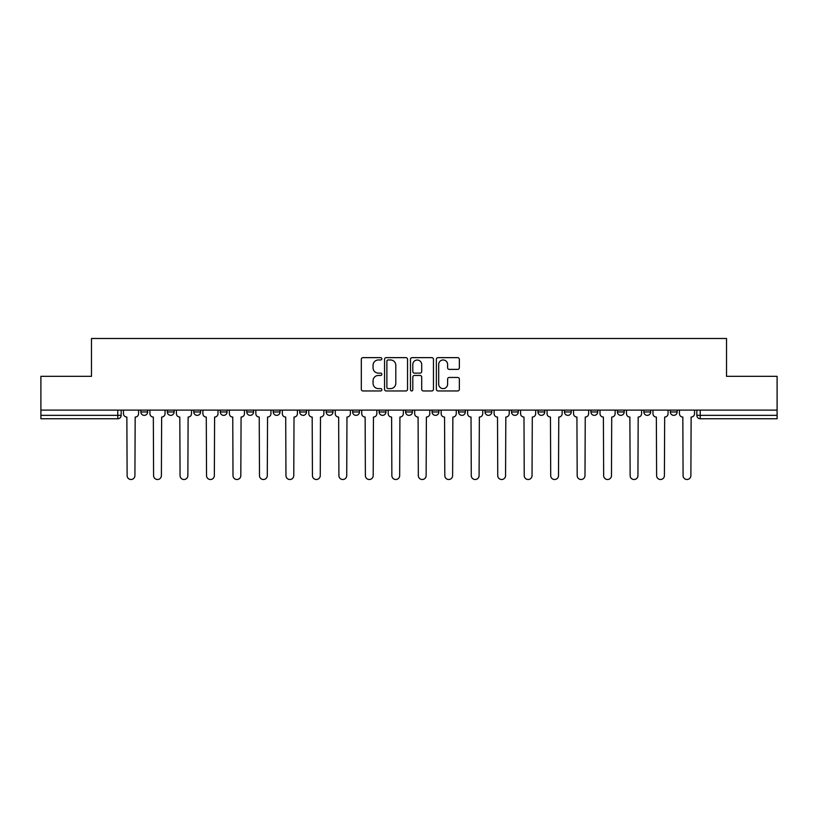 <?xml version="1.0" encoding="UTF-8"?>
<svg xmlns="http://www.w3.org/2000/svg" width="818" height="818" viewBox="0 0 818 818"><rect width="100%" height="100%" fill="white"/><g stroke="black" fill="none" stroke-linecap="round" stroke-linejoin="round"><path stroke-width="1.23" d="M381.842 358.805A1.166 1.166 0 0 0 380.677 357.64L362.977 357.64A1.667 1.667 0 0 0 361.321 359.306L361.321 389.286A1.667 1.667 0 0 0 362.977 390.953L380.677 390.953A1.166 1.166 0 0 0 381.842 389.787A1.166 1.166 0 0 0 380.677 388.622L378.386 388.622A5.327 5.327 0 0 1 373.059 383.294L373.059 380.789A5.327 5.327 0 0 1 378.386 375.462L380.677 375.462A1.166 1.166 0 0 0 381.842 374.296A1.166 1.166 0 0 0 380.677 373.131L378.386 373.131A5.327 5.327 0 0 1 373.059 367.793L373.059 365.298A5.327 5.327 0 0 1 378.386 359.971L380.677 359.971A1.166 1.166 0 0 0 381.842 358.805M405.605 410.104L405.605 411.965L412.395 411.965A3.395 3.395 0 0 1 409 415.36A3.395 3.395 0 0 1 405.605 411.965L405.605 410.104M379.133 410.104L379.133 411.965L385.922 411.965A3.395 3.395 0 0 1 382.527 415.36A3.395 3.395 0 0 1 379.133 411.965L379.133 410.104M246.76 411.965L246.76 410.104L246.76 411.965A3.395 3.395 0 0 0 250.155 415.36A3.395 3.395 0 0 1 246.76 411.965L253.549 411.965A3.395 3.395 0 0 1 250.155 415.36M193.805 410.104L193.805 411.965L200.594 411.965A3.395 3.395 0 0 1 197.199 415.36A3.395 3.395 0 0 1 193.805 411.965L193.805 410.104M167.332 411.965L167.332 410.104L167.332 411.965A3.395 3.395 0 0 0 170.727 415.36A3.395 3.395 0 0 1 167.332 411.965L174.122 411.965A3.395 3.395 0 0 1 170.727 415.36A3.395 3.395 0 0 0 174.122 411.965A3.395 3.395 0 0 1 170.727 415.36M140.86 411.965L140.86 410.104L140.86 411.965A3.395 3.395 0 0 0 144.254 415.36A3.395 3.395 0 0 1 140.86 411.965L147.649 411.965A3.395 3.395 0 0 1 144.254 415.36A3.395 3.395 0 0 0 147.649 411.965A3.395 3.395 0 0 1 144.254 415.36M457.681 369.378A1.667 1.667 0 0 0 459.348 367.711L459.348 359.306A1.667 1.667 0 0 0 457.681 357.64L438.029 357.64A1.667 1.667 0 0 0 436.362 359.306L436.362 389.286A1.667 1.667 0 0 0 438.029 390.953L457.681 390.953A1.667 1.667 0 0 0 459.348 389.286L459.348 379.123A1.667 1.667 0 0 0 457.681 377.456L449.266 377.456A1.667 1.667 0 0 0 447.61 379.123L447.61 384.163A4.458 4.458 0 0 1 443.151 388.622A4.458 4.458 0 0 1 438.693 384.163L438.693 364.429A4.458 4.458 0 0 1 443.151 359.971A4.458 4.458 0 0 1 447.61 364.429L447.61 367.711A1.667 1.667 0 0 0 449.266 369.378L457.681 369.378M40.9 410.104L40.9 376.331L91.473 376.331L91.473 338.488L726.527 338.488L726.527 376.331L777.1 376.331L777.1 410.104L40.9 410.104L40.9 415.36L121.176 415.36L121.176 410.104M407.538 359.306A1.667 1.667 0 0 0 405.881 357.64L386.219 357.64A1.667 1.667 0 0 0 384.552 359.306L384.552 389.286A1.667 1.667 0 0 0 386.219 390.953L405.881 390.953A1.667 1.667 0 0 0 407.538 389.286L407.538 359.306M412.119 357.64L431.781 357.64A1.667 1.667 0 0 1 433.448 359.306L433.448 389.286A1.667 1.667 0 0 1 431.781 390.953L423.366 390.953A1.667 1.667 0 0 1 421.699 389.286L421.699 377.129A1.667 1.667 0 0 0 420.033 375.462L414.46 375.462A1.667 1.667 0 0 0 412.793 377.129L412.793 389.787A1.166 1.166 0 0 1 411.628 390.953A1.166 1.166 0 0 1 410.462 389.787L410.462 359.306A1.667 1.667 0 0 1 412.119 357.64M696.824 410.104L696.824 415.36L777.1 415.36L777.1 418.755L700.218 418.755A3.395 3.395 0 0 1 696.824 415.36A3.395 3.395 0 0 0 700.218 418.755L700.218 410.104M777.1 410.104L777.1 415.36M121.176 415.36A3.395 3.395 0 0 1 117.782 418.755A3.395 3.395 0 0 0 121.176 415.36A3.395 3.395 0 0 1 117.782 418.755L40.9 418.755L40.9 415.36M677.14 410.104L677.14 411.965A3.395 3.395 0 0 1 673.746 415.36A3.395 3.395 0 0 1 670.351 411.965L677.14 411.965A3.395 3.395 0 0 1 673.746 415.36A3.395 3.395 0 0 0 677.14 411.965L677.14 410.104M670.351 410.104L670.351 411.965M650.668 410.104L650.668 411.965A3.395 3.395 0 0 1 647.273 415.36A3.395 3.395 0 0 1 643.878 411.965L650.668 411.965L650.668 410.104M643.878 410.104L643.878 411.965M624.195 410.104L624.195 411.965A3.395 3.395 0 0 1 620.801 415.36A3.395 3.395 0 0 1 617.406 411.965L624.195 411.965M617.406 410.104L617.406 411.965M597.713 410.104L597.713 411.965A3.395 3.395 0 0 1 594.318 415.36A3.395 3.395 0 0 1 590.933 411.965L597.713 411.965L597.713 410.104M590.933 410.104L590.933 411.965M571.24 410.104L571.24 411.965A3.395 3.395 0 0 1 567.845 415.36A3.395 3.395 0 0 1 564.451 411.965L571.24 411.965L571.24 410.104M564.451 410.104L564.451 411.965M544.768 410.104L544.768 411.965A3.395 3.395 0 0 1 541.373 415.36A3.395 3.395 0 0 1 537.978 411.965L544.768 411.965M537.978 410.104L537.978 411.965M518.295 410.104L518.295 411.965A3.395 3.395 0 0 1 514.9 415.36A3.395 3.395 0 0 1 511.506 411.965L518.295 411.965M511.506 410.104L511.506 411.965M491.822 410.104L491.822 411.965A3.395 3.395 0 0 1 488.428 415.36A3.395 3.395 0 0 1 485.033 411.965A3.395 3.395 0 0 0 488.428 415.36M485.033 410.104L485.033 411.965L491.822 411.965M465.34 410.104L465.34 411.965A3.395 3.395 0 0 1 461.945 415.36A3.395 3.395 0 0 1 458.55 411.965L465.34 411.965L465.34 410.104M458.55 410.104L458.55 411.965M438.867 410.104L438.867 411.965A3.395 3.395 0 0 1 435.473 415.36A3.395 3.395 0 0 1 432.078 411.965L438.867 411.965A3.395 3.395 0 0 1 435.473 415.36A3.395 3.395 0 0 0 438.867 411.965L438.867 410.104M432.078 410.104L432.078 411.965M412.395 410.104L412.395 411.965M385.922 410.104L385.922 411.965L385.922 410.104M359.45 410.104L359.45 411.965A3.395 3.395 0 0 1 356.055 415.36A3.395 3.395 0 0 1 352.66 411.965L359.45 411.965L359.45 410.104M352.66 410.104L352.66 411.965M332.967 410.104L332.967 411.965A3.395 3.395 0 0 1 329.572 415.36A3.395 3.395 0 0 1 326.178 411.965L332.967 411.965M326.178 410.104L326.178 411.965M306.494 410.104L306.494 411.965A3.395 3.395 0 0 1 303.1 415.36A3.395 3.395 0 0 1 299.705 411.965L306.494 411.965M299.705 410.104L299.705 411.965M280.022 410.104L280.022 411.965A3.395 3.395 0 0 1 276.627 415.36A3.395 3.395 0 0 1 273.232 411.965L280.022 411.965A3.395 3.395 0 0 1 276.627 415.36A3.395 3.395 0 0 0 280.022 411.965M273.232 410.104L273.232 411.965M253.549 410.104L253.549 411.965M227.067 410.104L227.067 411.965A3.395 3.395 0 0 1 223.682 415.36A3.395 3.395 0 0 1 220.287 411.965L227.067 411.965A3.395 3.395 0 0 1 223.682 415.36A3.395 3.395 0 0 0 227.067 411.965L227.067 410.104M220.287 410.104L220.287 411.965M200.594 410.104L200.594 411.965L200.594 410.104M174.122 410.104L174.122 411.965L174.122 410.104M147.649 410.104L147.649 411.965L147.649 410.104M388.049 359.971A1.166 1.166 0 0 0 386.883 361.137L386.883 387.456A1.166 1.166 0 0 0 388.049 388.622L390.472 388.622A5.327 5.327 0 0 0 395.8 383.294L395.8 365.298A5.327 5.327 0 0 0 390.472 359.971L388.049 359.971M421.699 364.511A4.458 4.458 0 0 0 417.241 360.053A4.458 4.458 0 0 0 412.793 364.511L412.793 371.464A1.667 1.667 0 0 0 414.46 373.131L420.033 373.131A1.667 1.667 0 0 0 421.699 371.464L421.699 364.511M123.467 413.663L123.467 410.104L123.467 413.663A3.395 3.395 0 0 0 126.862 417.057L127.117 475.616A3.906 3.906 0 0 0 131.013 479.512A3.906 3.906 0 0 0 134.919 475.616L135.174 417.057A3.395 3.395 0 0 0 138.569 413.663L138.569 410.104L138.569 413.663M126.862 417.057L127.117 475.616M134.919 475.616L135.174 417.057M149.939 413.663L149.939 410.104L149.939 413.663A3.395 3.395 0 0 0 153.334 417.057L153.59 475.616A3.906 3.906 0 0 0 157.485 479.512A3.906 3.906 0 0 0 161.391 475.616L161.647 417.057A3.395 3.395 0 0 0 165.042 413.663L165.042 410.104L165.042 413.663M176.412 413.663L176.412 410.104L176.412 413.663A3.395 3.395 0 0 0 179.807 417.057L180.062 475.616A3.906 3.906 0 0 0 183.968 479.512A3.906 3.906 0 0 0 187.864 475.616L188.12 417.057A3.395 3.395 0 0 0 191.514 413.663L191.514 410.104L191.514 413.663M153.334 417.057L153.59 475.616M161.391 475.616L161.647 417.057M179.807 417.057L180.062 475.616M187.864 475.616L188.12 417.057M202.884 413.663L202.884 410.104L202.884 413.663A3.395 3.395 0 0 0 206.279 417.057L206.535 475.616A3.906 3.906 0 0 0 210.441 479.512A3.906 3.906 0 0 0 214.347 475.616L214.602 417.057A3.395 3.395 0 0 0 217.997 413.663L217.997 410.104L217.997 413.663M229.367 413.663L229.367 410.104L229.367 413.663A3.395 3.395 0 0 0 232.752 417.057L233.007 475.616A3.906 3.906 0 0 0 236.913 479.512A3.906 3.906 0 0 0 240.819 475.616L241.075 417.057A3.395 3.395 0 0 0 244.47 413.663L244.47 410.104L244.47 413.663M255.84 413.663L255.84 410.104L255.84 413.663A3.395 3.395 0 0 0 259.234 417.057L259.49 475.616A3.906 3.906 0 0 0 263.386 479.512A3.906 3.906 0 0 0 267.292 475.616L267.547 417.057A3.395 3.395 0 0 0 270.942 413.663L270.942 410.104L270.942 413.663M206.279 417.057L206.535 475.616M214.347 475.616L214.602 417.057M232.752 417.057L233.007 475.616M240.819 475.616L241.075 417.057M259.234 417.057L259.49 475.616M267.292 475.616L267.547 417.057M282.312 413.663L282.312 410.104L282.312 413.663A3.395 3.395 0 0 0 285.707 417.057L285.963 475.616A3.906 3.906 0 0 0 289.869 479.512A3.906 3.906 0 0 0 293.764 475.616L294.02 417.057A3.395 3.395 0 0 0 297.415 413.663L297.415 410.104L297.415 413.663M285.707 417.057L285.963 475.616M293.764 475.616L294.02 417.057M308.785 413.663L308.785 410.104L308.785 413.663A3.395 3.395 0 0 0 312.179 417.057L312.435 475.616A3.906 3.906 0 0 0 316.341 479.512A3.906 3.906 0 0 0 320.247 475.616L320.492 417.057A3.395 3.395 0 0 0 323.887 413.663L323.887 410.104L323.887 413.663M312.179 417.057L312.435 475.616M320.247 475.616L320.492 417.057M335.257 413.663L335.257 410.104L335.257 413.663A3.395 3.395 0 0 0 338.652 417.057L338.908 475.616A3.906 3.906 0 0 0 342.814 479.512A3.906 3.906 0 0 0 346.72 475.616L346.975 417.057A3.395 3.395 0 0 0 350.37 413.663L350.37 410.104L350.37 413.663M338.652 417.057L338.908 475.616M346.72 475.616L346.975 417.057M361.74 413.663L361.74 410.104L361.74 413.663A3.395 3.395 0 0 0 365.135 417.057L365.38 475.616A3.906 3.906 0 0 0 369.286 479.512A3.906 3.906 0 0 0 373.192 475.616L373.448 417.057A3.395 3.395 0 0 0 376.842 413.663L376.842 410.104L376.842 413.663M365.135 417.057L365.38 475.616M373.192 475.616L373.448 417.057M388.213 413.663L388.213 410.104L388.213 413.663A3.395 3.395 0 0 0 391.607 417.057L391.863 475.616A3.906 3.906 0 0 0 395.759 479.512A3.906 3.906 0 0 0 399.665 475.616L399.92 417.057A3.395 3.395 0 0 0 403.315 413.663L403.315 410.104L403.315 413.663M391.607 417.057L391.863 475.616M399.665 475.616L399.92 417.057M414.685 413.663L414.685 410.104L414.685 413.663A3.395 3.395 0 0 0 418.08 417.057L418.335 475.616A3.906 3.906 0 0 0 422.241 479.512A3.906 3.906 0 0 0 426.137 475.616L426.393 417.057A3.395 3.395 0 0 0 429.787 413.663L429.787 410.104L429.787 413.663M418.08 417.057L418.335 475.616M426.137 475.616L426.393 417.057M441.158 413.663L441.158 410.104L441.158 413.663A3.395 3.395 0 0 0 444.552 417.057L444.808 475.616A3.906 3.906 0 0 0 448.714 479.512A3.906 3.906 0 0 0 452.62 475.616L452.865 417.057A3.395 3.395 0 0 0 456.26 413.663L456.26 410.104L456.26 413.663M444.552 417.057L444.808 475.616M452.62 475.616L452.865 417.057M467.63 413.663L467.63 410.104L467.63 413.663A3.395 3.395 0 0 0 471.025 417.057L471.28 475.616A3.906 3.906 0 0 0 475.186 479.512A3.906 3.906 0 0 0 479.092 475.616L479.348 417.057A3.395 3.395 0 0 0 482.743 413.663L482.743 410.104L482.743 413.663M471.025 417.057L471.28 475.616M479.092 475.616L479.348 417.057M494.113 413.663L494.113 410.104L494.113 413.663A3.395 3.395 0 0 0 497.508 417.057L497.753 475.616A3.906 3.906 0 0 0 501.659 479.512A3.906 3.906 0 0 0 505.565 475.616L505.821 417.057A3.395 3.395 0 0 0 509.215 413.663L509.215 410.104L509.215 413.663M497.508 417.057L497.753 475.616M505.565 475.616L505.821 417.057M520.585 413.663L520.585 410.104L520.585 413.663A3.395 3.395 0 0 0 523.98 417.057L524.236 475.616A3.906 3.906 0 0 0 528.131 479.512A3.906 3.906 0 0 0 532.037 475.616L532.293 417.057A3.395 3.395 0 0 0 535.688 413.663L535.688 410.104L535.688 413.663M523.98 417.057L524.236 475.616M532.037 475.616L532.293 417.057M547.058 413.663L547.058 410.104L547.058 413.663A3.395 3.395 0 0 0 550.453 417.057L550.708 475.616A3.906 3.906 0 0 0 554.614 479.512A3.906 3.906 0 0 0 558.51 475.616L558.766 417.057A3.395 3.395 0 0 0 562.16 413.663L562.16 410.104L562.16 413.663M550.453 417.057L550.708 475.616M558.51 475.616L558.766 417.057M573.53 413.663L573.53 410.104L573.53 413.663A3.395 3.395 0 0 0 576.925 417.057L577.181 475.616A3.906 3.906 0 0 0 581.087 479.512A3.906 3.906 0 0 0 584.993 475.616L585.248 417.057A3.395 3.395 0 0 0 588.633 413.663L588.633 410.104L588.633 413.663M576.925 417.057L577.181 475.616M584.993 475.616L585.248 417.057M600.003 413.663L600.003 410.104L600.003 413.663A3.395 3.395 0 0 0 603.398 417.057L603.653 475.616A3.906 3.906 0 0 0 607.559 479.512A3.906 3.906 0 0 0 611.465 475.616L611.721 417.057A3.395 3.395 0 0 0 615.116 413.663L615.116 410.104L615.116 413.663M603.398 417.057L603.653 475.616M611.465 475.616L611.721 417.057M626.486 413.663L626.486 410.104L626.486 413.663A3.395 3.395 0 0 0 629.88 417.057L630.136 475.616A3.906 3.906 0 0 0 634.032 479.512A3.906 3.906 0 0 0 637.938 475.616L638.193 417.057A3.395 3.395 0 0 0 641.588 413.663L641.588 410.104L641.588 413.663M629.88 417.057L630.136 475.616M637.938 475.616L638.193 417.057M652.958 413.663L652.958 410.104L652.958 413.663A3.395 3.395 0 0 0 656.353 417.057L656.609 475.616A3.906 3.906 0 0 0 660.515 479.512A3.906 3.906 0 0 0 664.41 475.616L664.666 417.057A3.395 3.395 0 0 0 668.061 413.663L668.061 410.104L668.061 413.663M656.353 417.057L656.609 475.616M664.41 475.616L664.666 417.057M679.431 413.663L679.431 410.104L679.431 413.663A3.395 3.395 0 0 0 682.825 417.057L683.081 475.616A3.906 3.906 0 0 0 686.987 479.512A3.906 3.906 0 0 0 690.883 475.616L691.138 417.057A3.395 3.395 0 0 0 694.533 413.663L694.533 410.104L694.533 413.663M682.825 417.057L683.081 475.616M690.883 475.616L691.138 417.057M117.782 410.104L117.782 418.755M700.218 418.755A3.395 3.395 0 0 1 696.824 415.36"/></g></svg>
